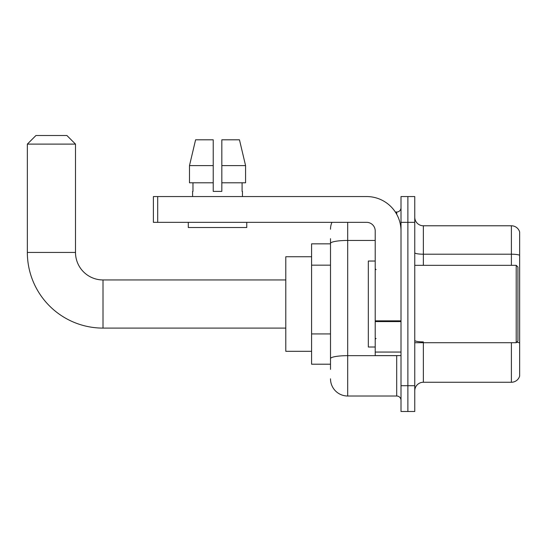 <?xml version="1.0" encoding="UTF-8"?>
<svg xmlns="http://www.w3.org/2000/svg" width="547" height="547" viewBox="0 0 547 547"><rect width="100%" height="100%" fill="white"/><g stroke="black" fill="none" stroke-linecap="round" stroke-linejoin="round"><path stroke-width="0.82" d="M330.504 259.996L330.504 238.677L330.504 243.839L311.585 243.839L311.585 364.206L330.504 364.206M330.504 369.362L330.504 238.677M401.006 385.697L401.006 411.494L407.884 411.494L407.884 385.697L407.884 411.494L414.756 411.494L414.756 385.697L407.884 385.697L407.884 222.342L407.884 385.697L401.006 385.697L401.006 222.342L407.884 222.342L407.884 196.551L407.884 222.342L414.756 222.342L414.756 385.697M414.756 222.342L414.756 196.551L401.006 196.551L401.006 222.342M347.701 222.342L347.701 396.014L396.705 396.014L396.705 355.605M395.337 212.024L396.705 212.024A4.301 4.301 0 0 0 401.006 207.73M330.504 361.629L330.504 339.092M401.006 400.315A4.301 4.301 0 0 0 396.705 396.014M330.504 229.22A17.196 17.196 0 0 1 331.94 222.342M347.701 396.014A17.196 17.196 0 0 1 330.504 378.818M414.756 390.859A8.595 8.595 0 0 1 423.357 382.257L511.397 382.257L511.397 342.709M519.65 231.976A8.595 8.595 0 0 0 511.397 225.781A8.595 8.595 0 0 1 519.65 231.976L519.65 376.069A8.595 8.595 0 0 1 511.397 382.257M516.703 342.217A8.595 1.491 180 0 1 519.65 342.976L519.65 255.278A8.595 1.491 180 0 0 511.397 254.205L511.397 225.781L423.357 225.781A8.595 8.595 0 0 1 414.756 217.186A8.595 8.595 0 0 0 423.357 225.781L423.357 265.329M221.829 191.395L213.227 191.395L221.829 191.395L213.227 191.395L221.829 191.395L221.829 139.806L239.463 139.806L245.576 165.597L245.576 182.794L221.829 182.794M213.227 165.597L213.227 182.794L213.227 165.597L189.488 165.597L195.594 139.806L189.488 165.597L195.594 139.806L213.227 139.806L213.227 191.395M285.794 328.097L103.007 328.097A75.657 75.657 0 0 1 27.35 252.434L27.35 144.107L35.945 135.506L66.898 135.506L75.5 144.107L27.35 144.107M103.007 328.097L103.007 279.948A27.514 27.514 0 0 1 75.5 252.434L75.5 144.107M311.585 256.734L285.794 256.734L285.794 351.311L311.585 351.311M401.006 355.605L375.208 355.605L375.208 320.843L401.006 320.843M401.006 230.943A34.393 34.393 0 0 0 366.613 196.551L157.693 196.551L157.693 222.342L366.613 222.342A8.595 8.595 0 0 1 375.208 230.943L375.208 320.843M157.693 222.342L153.392 222.342L153.392 196.551L157.693 196.551M192.599 191.395L192.968 191.395L192.599 191.395L192.599 196.551M242.465 191.395L242.089 191.395L242.465 191.395L242.465 196.551M242.089 182.794L242.089 191.395M192.968 191.395L192.968 182.794M188.298 222.342L188.298 227.504L246.759 227.504L246.759 222.342M213.227 182.794L189.488 182.794L189.488 165.597M245.576 182.794L245.576 165.597L221.829 165.597M245.576 165.597L239.463 139.806L245.576 165.597M516.211 265.329L517.934 267.052L517.934 340.993L516.211 342.709L516.211 265.329L414.756 265.329M375.208 261.035L368.329 261.035L368.329 347.01L375.208 347.01M330.504 265.151L311.585 265.151M330.504 333.93L311.585 333.93M398.195 355.605A4.301 0.745 0 0 1 396.705 355.653L347.701 355.653A17.196 2.988 180 0 0 330.504 358.641M330.504 243.429A17.196 2.988 180 0 1 347.701 240.448L375.208 240.448M396.705 214.294L396.705 212.024M423.357 342.709L423.357 382.257M511.397 265.329L511.397 254.205L423.357 254.205A8.595 1.491 0 0 1 414.756 252.707M423.357 341.896A8.595 1.491 0 0 1 414.756 340.405M27.35 252.434L75.5 252.434M401.006 321.588L375.208 321.588M375.208 352.056L401.006 352.056M285.794 279.948L103.007 279.948M414.756 342.709L516.211 342.709M376.069 269.63L375.208 268.768M376.069 338.415L375.208 339.27"/></g></svg>
